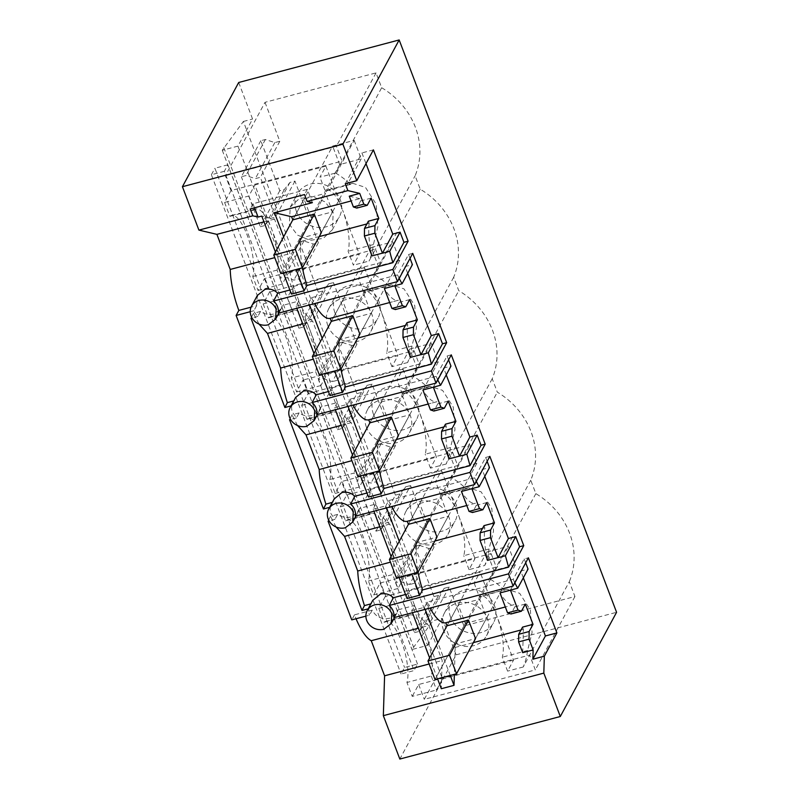 <?xml version="1.0" encoding="UTF-8"?>
<svg xmlns="http://www.w3.org/2000/svg" width="799" height="799" viewBox="0 0 799 799"><rect width="100%" height="100%" fill="white"/><g stroke="black" fill="none" stroke-linecap="round" stroke-linejoin="round"><path stroke-width="0.6" stroke-dasharray="4 3" d="M332.594 211.845L321.338 232.689L299.815 238.392L311.071 217.548L332.594 211.845L325.563 193.328L314.307 214.172L354.167 140.354L332.644 146.057L292.784 219.885L304.039 199.041L325.563 193.328M319.23 236.584L300.963 241.428L299.815 238.392M366.891 223.95L369.188 223.34L368.379 221.193M371.116 198.132L360.669 200.899L359.81 198.661L351.101 200.968M296.359 211.256A23.91 21.543 28.4 0 1 297.278 194.077A23.91 21.543 28.4 0 1 319.48 183.54A23.91 21.543 28.4 0 1 340.264 199.62A23.91 21.543 28.4 0 1 339.355 216.799A23.91 21.543 28.4 0 1 317.153 227.335A23.91 21.543 28.4 0 1 296.359 211.256M311.071 217.548L304.039 199.041M283.635 236.814L296.059 269.523M300.963 241.428A45.523 14.252 75.2 0 0 302.431 267.695M369.188 223.34A45.523 14.252 75.2 0 0 371.974 255.91M345.278 183.75L361.927 152.919L365.992 163.615M360.669 200.899L356.783 208.08M349.283 196.174L359.81 198.661M333.233 212.644L325.133 201.867L312.439 196.574L299.365 198.542L290.247 207.111L289.328 224.289L297.428 235.066L310.122 240.359L323.196 238.392L332.314 229.822L333.233 212.644M275.425 252.015L283.355 272.888M312.409 202.656L307.345 189.333L304.529 194.547M254.561 207.8L253.023 203.735L307.345 189.333M291.405 294.092L294.242 288.848L289.857 290.007M373.413 149.872L361.927 152.919M225.388 175.71L336.409 146.277L342.042 161.108L381.672 87.73L376.029 72.889L265.018 102.322L225.388 175.71L231.021 190.542L342.042 161.108L335.61 173.013L319.94 177.168L325.902 166.132L254.861 184.969L288.299 273.018L359.34 254.182L342.621 210.157A34.137 10.687 -104.8 0 1 348.094 251.276L353.388 265.208L359.34 254.182M325.902 166.132L342.621 210.157A34.137 10.687 -104.8 0 0 326.841 190.182A34.137 10.687 -104.8 0 0 325.243 191.101L319.94 177.168M294.242 288.848A45.523 14.252 -104.8 0 1 287.83 254.172L274.496 219.076L261.772 216.08M253.023 203.735L250.207 208.948M263.98 221.872L274.496 219.076M287.83 254.172L274.766 257.638M257.338 295.47L256.599 305.707L251.096 307.166M256.599 305.707L253.872 310.741A13.653 12.305 -151.6 0 0 257.867 316.384L260.554 311.42C264.499 314.277 269.013 315.116 274.087 313.947L281.308 308.584L282.347 305.508L278.172 313.238M238.701 82.487L252.574 119.021L237.942 146.117L284.734 269.293L279.9 278.232L284.484 277.023L293.872 280.119L298.896 278.781L314.027 318.611L333.493 282.576L356.913 344.219L351.88 345.558L332.414 381.592L323.026 378.496L318.451 379.715L323.275 370.766L342.262 420.743L337.428 429.692L318.451 379.715M265.018 102.322L279.81 141.263L274.786 142.602L265.398 139.505L260.814 140.714L279.8 190.691L284.384 189.483L289.917 182.432L294.941 181.093L318.362 242.746L313.328 244.075L303.95 240.978L299.365 242.197L284.734 269.293L303.72 319.27L298.886 328.209L279.9 278.232M299.365 242.197L318.352 292.174L303.72 319.27L323.275 370.766L337.907 343.67L342.491 342.461L351.88 345.558M337.907 343.67L356.893 393.647L342.262 420.743L361.827 472.249L356.993 481.198L361.577 479.979L370.966 483.075L375.999 481.747L391.12 521.577L410.586 485.532L434.007 547.175L428.973 548.514L409.517 584.558L400.129 581.462L395.545 582.671L400.379 573.732L419.355 623.709L414.531 632.648L395.545 582.671M356.893 393.647L361.478 392.439L367.011 385.388L372.034 384.049L395.455 445.702L390.431 447.031L381.043 443.934L376.459 445.153L361.827 472.249L380.813 522.226L375.979 531.175L356.993 481.198M376.459 445.153L395.445 495.13L380.813 522.226L400.379 573.732L415.011 546.636L419.585 545.417L428.973 548.514M415.011 546.636L433.997 596.613L419.355 623.709L427.595 645.392L411.924 649.547L433.038 620.733L442.237 618.296L427.595 645.392M442.237 618.296L456.109 654.83L399.83 759.05M393.817 617.667L398.062 609.827L397.023 612.883L389.842 618.186C381.812 619.764 375.939 617.078 372.244 610.146L354.476 614.85A45.523 14.252 75.2 0 0 356.044 618.756M354.476 614.85L351.76 619.884M260.814 140.714L241.348 176.759L245.932 175.54L255.32 178.636L260.354 177.308L275.475 217.138L270.452 218.467L264.918 225.518L284.384 189.483M279.8 190.691L260.334 226.736L241.348 176.759M417.517 664.069L227.855 164.794L224.339 171.306L414.002 670.581L401.048 674.016L404.564 667.505L417.517 664.069L414.002 670.581M231.021 190.542L224.599 202.437L248.898 195.995L254.861 184.969M224.599 202.437L229.892 216.379A34.137 10.687 -104.8 0 1 231.5 215.46A34.137 10.687 -104.8 0 1 248.219 238.032A34.137 10.687 -104.8 0 1 252.754 276.544L258.047 290.486L264.469 278.591L375.49 249.158L369.058 261.053L353.388 265.208M258.047 290.486L282.347 284.044L288.299 273.018M248.898 195.995L254.192 209.937A34.137 10.687 -104.8 0 1 255.8 209.018A34.137 10.687 -104.8 0 1 271.58 228.993A34.137 10.687 -104.8 0 1 277.053 270.102L282.347 284.044M456.109 654.83L616.578 612.294M237.942 146.117L222.272 150.272L243.385 121.458L433.038 620.733M243.385 121.458L252.574 119.021M318.352 292.174L322.926 290.956L328.459 283.905L333.493 282.576M395.445 495.13L400.029 493.912L405.562 486.861L410.586 485.532M433.997 596.613L438.571 595.395L444.104 588.344L449.138 587.005L463.929 625.957L574.94 596.523L569.307 581.692L529.677 655.07L535.31 669.912L424.299 699.335L463.929 625.957M381.672 87.73A75.106 67.675 28.4 0 1 415.11 175.77L420.214 189.203A75.106 67.675 28.4 0 1 453.662 277.253L458.766 290.686A75.106 67.675 28.4 0 1 492.214 378.726L497.318 392.159A75.106 67.675 28.4 0 1 530.756 480.209L535.859 493.642A75.106 67.675 28.4 0 1 569.307 581.692M222.272 150.272L411.924 649.547M260.334 226.736L264.918 225.518M265.398 139.505L245.932 175.54M224.339 171.306L211.385 174.741L401.048 674.016M227.855 164.794L214.901 168.229L404.564 667.505M211.385 174.741L214.901 168.229M254.192 209.937L229.892 216.379M264.469 278.591L269.573 292.025L263.151 303.92L268.444 317.862A34.137 10.687 -104.8 0 1 270.042 316.943A34.137 10.687 -104.8 0 1 286.771 339.505A34.137 10.687 -104.8 0 1 291.295 378.027L296.599 391.969L303.021 380.064L308.124 393.498L301.692 405.403L306.996 419.335A34.137 10.687 -104.8 0 1 308.594 418.416A34.137 10.687 -104.8 0 1 325.323 440.988A34.137 10.687 -104.8 0 1 329.847 479.5L335.141 493.442L341.563 481.547L344.119 488.259L346.666 494.981L340.244 506.876L345.538 520.818A34.137 10.687 -104.8 0 1 347.146 519.899A34.137 10.687 -104.8 0 1 363.865 542.461A34.137 10.687 -104.8 0 1 368.399 580.983L373.692 594.925L380.114 583.02L382.671 589.742L385.218 596.454L378.796 608.359L384.089 622.291A34.137 10.687 -104.8 0 1 385.687 621.372A34.137 10.687 -104.8 0 1 402.416 643.944A34.137 10.687 -104.8 0 1 406.941 682.466L412.234 696.398L436.544 689.956L442.496 678.93L409.048 590.88L480.089 572.054L496.818 616.069A34.137 10.687 -104.8 0 1 502.291 657.187L507.585 671.13L513.537 660.094L496.818 616.069A34.137 10.687 -104.8 0 0 481.028 596.104A34.137 10.687 -104.8 0 0 479.43 597.023L506.946 589.233L519.66 593.317L530.366 610.036L532.064 632.628L527.6 650.476A75.106 67.675 28.4 0 1 523.255 666.975L529.677 655.07L418.666 684.503L412.234 696.398M418.666 684.503L424.299 699.335M449.138 587.005L429.672 623.05L414.541 583.22L409.517 584.558M434.007 547.175L414.541 583.22M395.455 445.702L375.999 481.747M372.034 384.049L352.579 420.094L337.448 380.264L332.414 381.592M356.913 344.219L337.448 380.264M318.362 242.746L298.896 278.781M294.941 181.093L275.475 217.138M279.81 141.263L260.354 177.308M335.61 173.013A75.106 67.675 28.4 0 1 350.551 184.389L352.759 183.311L365.473 187.395L376.179 204.125L377.877 226.716L373.403 244.564A75.106 67.675 28.4 0 1 369.058 261.053M269.573 292.025L380.584 262.591L375.49 249.158L415.11 175.77M350.551 184.389L325.243 191.101M373.403 244.564L348.094 251.276M277.053 270.102L252.754 276.544M223.77 147.495L413.433 646.771M420.214 189.203L374.162 274.486A75.106 67.675 28.4 0 1 389.103 285.872L363.785 292.584A34.137 10.687 -104.8 0 1 365.383 291.665A34.137 10.687 -104.8 0 1 381.173 311.64L397.892 355.655L326.851 374.491L320.898 385.527L315.595 371.585L291.295 378.027M376.029 72.889L336.409 146.277M274.786 142.602L255.32 178.636M289.917 182.432L270.452 218.467M412.454 612.733L411.685 610.706L414.511 605.462L398.062 609.827M411.685 610.706L424.389 607.34L427.215 602.096L513.198 579.305L524.204 558.92L528.379 557.812M414.511 605.462A45.523 14.252 -104.8 0 0 428.863 625.437L418.336 628.224M428.863 625.437L442.187 660.523L441.318 688.718M437.552 678.81L429.622 657.937M450.256 675.435L437.832 642.736M425.158 609.367L424.389 607.34M486.841 551.979L508.364 546.266L515.395 564.783L493.872 570.486L486.841 551.979L446.981 625.797L458.227 604.953L465.258 623.46L454.012 644.304L455.2 647.44L454.361 674.346M427.215 602.096A45.523 14.252 75.2 0 0 430.102 608.049M513.198 579.305A45.523 14.252 75.2 0 0 514.856 582.851M514.027 604.673L505.338 606.98L514.047 604.673A45.523 14.252 75.2 0 1 514.027 604.673A45.523 14.252 75.2 0 1 500.004 592.948M524.204 558.92L525.682 562.816M523.335 577.817L520.748 571.005L528.059 569.068M372.244 610.146L369.518 615.18L365.882 616.139M372.724 600.399L368.888 608.648A13.653 12.305 -151.6 0 0 369.518 615.18M429.133 663.989L442.187 660.523M455.2 647.44L473.358 642.626M521.018 629.992L523.415 629.352L522.566 627.115M522.696 652.683L523.415 629.352M454.012 644.304L475.525 638.601L486.781 617.757L479.75 599.25L468.494 620.094L508.364 546.266M525.303 604.044L514.856 606.821L514.047 604.673M465.258 623.46L486.781 617.757M450.556 617.178A23.91 21.543 28.4 0 1 451.465 599.989A23.91 21.543 28.4 0 1 473.667 589.462A23.91 21.543 28.4 0 1 494.461 605.532A23.91 21.543 28.4 0 1 493.552 622.721A23.91 21.543 28.4 0 1 471.35 633.247A23.91 21.543 28.4 0 1 450.556 617.178M458.227 604.953L479.75 599.25M510.421 590.131L520.748 571.005M514.856 606.821L510.98 614.002M438.571 595.395L419.115 631.44L424.649 624.389L429.672 623.05M414.531 632.648L419.115 631.44M419.585 545.417L400.129 581.462M443.525 630.201A23.91 21.543 28.4 0 1 444.434 613.023A23.91 21.543 28.4 0 1 466.636 602.486A23.91 21.543 28.4 0 1 487.42 618.566A23.91 21.543 28.4 0 1 486.511 635.744A23.91 21.543 28.4 0 1 464.309 646.281A23.91 21.543 28.4 0 1 443.525 630.201M444.104 588.344L424.649 624.389M574.94 596.523L535.31 669.912M504.738 590.311A75.106 67.675 28.4 0 0 489.807 578.925L535.859 493.642M530.756 480.209L491.125 553.597L496.229 567.03L385.218 596.454M513.537 660.094L442.496 678.93M523.255 666.975L507.585 671.13M378.796 608.359L403.096 601.917L408.389 615.849A34.137 10.687 -104.8 0 1 409.987 614.93A34.137 10.687 -104.8 0 1 425.777 634.905A34.137 10.687 -104.8 0 1 431.24 676.024L406.941 682.466M431.24 676.024L436.544 689.956M408.389 615.849L384.089 622.291M489.807 578.925L474.137 583.08L480.089 572.054M403.096 601.917L409.048 590.88M380.114 583.02L491.125 553.597L484.703 565.492L469.033 569.647L474.986 558.621L403.944 577.447L397.992 588.483L392.699 574.541L368.399 580.983M527.6 650.476L502.291 657.187M474.137 583.08L479.43 597.023M260.554 311.42L253.423 313.358L250.976 318.212M258.986 324.054L253.423 313.358M329.957 395.575L332.564 390.391C328.619 378.077 326.382 366.551 325.842 355.795L312.679 321.138L302.711 323.845M312.679 321.138C308.094 318.421 303.42 311.74 298.636 301.083L282.347 305.508M257.867 316.384L252.015 317.942M325.842 355.795L313.348 359.18M298.636 301.083L296.029 306.267L296.799 308.294M313.977 353.498L321.897 374.371M296.029 306.267L308.744 302.901L309.513 304.928M412.733 253.373L408.559 254.482L397.552 274.866L311.57 297.657L308.744 302.901M368.499 497.048L371.116 491.864C367.17 479.56 364.933 468.024 364.394 457.268L351.23 422.621C346.646 419.904 341.962 413.213 337.188 402.566L320.898 406.991L319.86 410.067L312.639 415.42C307.565 416.589 303.051 415.75 299.096 412.903L296.419 417.867L292.424 412.224A13.653 12.305 28.4 0 1 291.795 405.682L291.076 405.882M250.237 311.71L253.872 310.741M368.888 608.648L368.169 608.838M329.617 507.355L330.337 507.165A13.653 12.305 28.4 0 0 330.976 513.697L334.961 519.34L329.108 520.898M296.419 417.867L290.556 419.415M291.795 405.682L294.471 400.718L293.752 400.918M332.564 390.391L328.409 391.52M295.57 397.552L294.471 400.718M322.187 338.297L334.611 371.006M371.195 247.54L392.718 241.837L399.75 260.344L378.227 266.047L371.195 247.54L331.335 321.358L342.591 300.514L349.622 319.031L338.367 339.865L339.515 342.911A45.523 14.252 75.2 0 0 340.983 369.178M311.57 297.657A45.523 14.252 75.2 0 0 314.466 303.61M397.552 274.866A45.523 14.252 75.2 0 0 399.21 278.422M409.657 299.615L399.21 302.382L398.401 300.234L389.692 302.541L398.401 300.234A45.523 14.252 75.2 0 0 398.401 300.234A45.523 14.252 75.2 0 1 384.359 288.509M408.559 254.482L410.037 258.377M407.69 273.388L405.103 266.576L412.414 264.629M320.898 406.991L316.724 414.711M339.515 342.911L357.772 338.067M405.433 325.433L407.74 324.823A45.523 14.252 75.2 0 0 410.526 357.393M338.367 339.865L359.88 334.162L371.136 313.318L364.104 294.811L352.848 315.655L392.718 241.837M407.74 324.823L406.921 322.676M349.622 319.031L371.136 313.318M334.911 312.739A23.91 21.543 28.4 0 1 335.82 295.56A23.91 21.543 28.4 0 1 358.022 285.023A23.91 21.543 28.4 0 1 378.816 301.103A23.91 21.543 28.4 0 1 377.907 318.282A23.91 21.543 28.4 0 1 355.705 328.818A23.91 21.543 28.4 0 1 334.911 312.739M342.591 300.514L364.104 294.811M394.776 285.692L405.103 266.576M399.21 302.382L395.335 309.563M327.88 325.762A23.91 21.543 28.4 0 1 328.788 308.584A23.91 21.543 28.4 0 1 350.991 298.047A23.91 21.543 28.4 0 1 371.785 314.127A23.91 21.543 28.4 0 1 370.866 331.305A23.91 21.543 28.4 0 1 348.664 341.842A23.91 21.543 28.4 0 1 327.88 325.762M453.662 277.253L414.032 350.641L419.135 364.074L458.766 290.686M389.103 285.872L391.3 284.794L404.014 288.878L414.731 305.608L416.429 328.189L411.954 346.037A75.106 67.675 28.4 0 1 407.61 362.536L414.032 350.641L303.021 380.064M322.926 290.956L303.47 327.001L309.003 319.95L314.027 318.611M298.886 328.209L303.47 327.001M303.95 240.978L284.484 277.023M313.328 244.075L293.872 280.119M328.459 283.905L309.003 319.95M308.124 393.498L419.135 364.074L412.713 375.969A75.106 67.675 28.4 0 1 427.645 387.355L402.336 394.057A34.137 10.687 -104.8 0 1 403.934 393.138A34.137 10.687 -104.8 0 1 419.715 413.113L436.444 457.138L365.403 475.974L359.44 487L354.147 473.058L329.847 479.5M407.61 362.536L391.939 366.691L397.892 355.655M296.599 391.969L320.898 385.527M268.444 317.862L292.744 311.42A34.137 10.687 -104.8 0 1 294.342 310.501A34.137 10.687 -104.8 0 1 310.132 330.466A34.137 10.687 -104.8 0 1 315.595 371.585M263.151 303.92L287.45 297.478L293.403 286.451L326.851 374.491M292.744 311.42L287.45 297.478M374.162 274.486L358.491 278.641L364.444 267.615L293.403 286.451M364.444 267.615L381.173 311.64A34.137 10.687 -104.8 0 1 386.646 352.749L411.954 346.037M363.785 292.584L358.491 278.641M391.939 366.691L386.646 352.749M299.096 412.903L291.965 414.831L289.528 419.695M297.538 425.537L291.965 414.831M351.23 422.621L341.253 425.328M364.394 457.268L351.89 460.663M337.188 402.566L334.581 407.75L335.35 409.777M352.519 454.981L360.449 475.854M334.581 407.75L347.285 404.374L348.054 406.411M451.285 354.856L447.11 355.964L436.104 376.349L350.122 399.14L347.285 404.374M330.337 507.165L333.023 502.201L332.294 502.401M371.116 491.864L366.961 492.993M334.122 499.025L333.023 502.201M360.739 439.77L373.163 472.479M409.747 349.023L431.26 343.31L438.291 361.827L416.778 367.53L409.747 349.023L369.877 422.841L381.133 401.997L388.164 420.504L376.908 441.348L378.067 444.384A45.523 14.252 75.2 0 0 379.525 470.651M350.122 399.14A45.523 14.252 75.2 0 0 353.008 405.093M436.104 376.349A45.523 14.252 75.2 0 0 437.762 379.895M448.209 401.088L437.762 403.865L436.943 401.717L428.234 404.024L436.943 401.717A45.523 14.252 75.2 0 0 436.943 401.717A45.523 14.252 75.2 0 1 422.901 389.992M447.11 355.964L448.589 359.86M446.232 374.861L443.645 368.049L450.956 366.112M407.051 598.531L409.657 593.347C405.712 581.043 403.475 569.507 402.946 558.751L389.782 524.094C385.198 521.377 380.514 514.696 375.74 504.049L359.45 508.464L358.401 511.54L351.19 516.903C346.107 518.072 341.592 517.233 337.647 514.376L334.961 519.34M359.45 508.464L355.275 516.194M378.067 444.384L396.324 439.55M443.984 426.916L446.281 426.296A45.523 14.252 75.2 0 0 449.068 458.876M376.908 441.348L398.431 435.645L409.687 414.801L402.656 396.294L391.4 417.138L431.26 343.31M446.281 426.296L445.472 424.159M388.164 420.504L409.687 414.801M373.463 414.222A23.91 21.543 28.4 0 1 374.371 397.033A23.91 21.543 28.4 0 1 396.574 386.506A23.91 21.543 28.4 0 1 417.368 402.576A23.91 21.543 28.4 0 1 416.449 419.755A23.91 21.543 28.4 0 1 394.247 430.291A23.91 21.543 28.4 0 1 373.463 414.222M381.133 401.997L402.656 396.294M433.328 387.165L443.645 368.049M437.762 403.865L433.887 411.036M366.421 427.245A23.91 21.543 28.4 0 1 367.34 410.067A23.91 21.543 28.4 0 1 389.542 399.53A23.91 21.543 28.4 0 1 410.326 415.61A23.91 21.543 28.4 0 1 409.418 432.788A23.91 21.543 28.4 0 1 387.215 443.325A23.91 21.543 28.4 0 1 366.421 427.245M492.214 378.726L452.584 452.114L455.13 458.836L457.687 465.547L497.318 392.159M427.645 387.355L429.852 386.267L442.566 390.351L453.273 407.081L454.971 429.672L450.506 447.52A75.106 67.675 28.4 0 1 446.152 464.009L452.584 452.114L341.563 481.547M361.478 392.439L342.012 428.474L347.545 421.423L352.579 420.094M337.428 429.692L342.012 428.474M342.491 342.461L323.026 378.496M367.011 385.388L347.545 421.423M346.666 494.981L457.687 465.547L451.255 477.442A75.106 67.675 28.4 0 1 466.197 488.828L440.878 495.54A34.137 10.687 -104.8 0 1 442.486 494.621A34.137 10.687 -104.8 0 1 458.266 514.596L474.986 558.621M446.152 464.009L430.481 468.164L436.444 457.138M335.141 493.442L359.44 487M306.996 419.335L331.295 412.893A34.137 10.687 -104.8 0 1 332.893 411.974A34.137 10.687 -104.8 0 1 348.674 431.949A34.137 10.687 -104.8 0 1 354.147 473.058M301.692 405.403L326.002 398.961L331.955 387.924L365.403 475.974M331.295 412.893L326.002 398.961M412.713 375.969L397.043 380.124L402.996 369.088L331.955 387.924M402.996 369.088L419.715 413.113A34.137 10.687 -104.8 0 1 425.188 454.232L450.506 447.52M402.336 394.057L397.043 380.124M430.481 468.164L425.188 454.232M337.647 514.376L330.516 516.314L328.069 521.168M336.089 527.01L330.516 516.314M389.782 524.094L379.805 526.801M402.946 558.751L390.441 562.146M375.74 504.049L373.123 509.223L373.902 511.25M391.071 556.464L399.001 577.327M373.123 509.223L385.837 505.857L386.606 507.884M489.837 456.339L485.652 457.447L474.646 477.822L388.664 500.613L385.837 505.857M371.565 603.684L370.846 603.874M409.657 593.347L405.512 594.476M399.28 541.253L411.705 573.962M448.289 450.496L469.812 444.793L476.843 463.3L455.32 469.003L448.289 450.496L408.429 524.314L419.685 503.47L426.716 521.987L415.46 542.831L416.609 545.867A45.523 14.252 75.2 0 0 418.077 572.134M388.664 500.613A45.523 14.252 75.2 0 0 391.56 506.576M474.646 477.822A45.523 14.252 75.2 0 0 476.314 481.378M475.475 503.2L466.786 505.507L475.495 503.19A45.523 14.252 75.2 0 1 475.475 503.2A45.523 14.252 75.2 0 1 461.452 491.465M485.652 457.447L487.13 461.333M484.783 476.344L482.197 469.532L489.507 467.595M416.609 545.867L434.876 541.023M482.536 528.389L484.833 527.779A45.523 14.252 75.2 0 0 487.62 560.349M415.46 542.831L436.983 537.118L448.239 516.274L441.208 497.767L429.952 518.611L469.812 444.793M484.833 527.779L484.024 525.632M486.761 502.571L476.314 505.338L475.495 503.19M426.716 521.987L448.239 516.274M412.004 515.695A23.91 21.543 28.4 0 1 412.923 498.516A23.91 21.543 28.4 0 1 435.125 487.979A23.91 21.543 28.4 0 1 455.909 504.059A23.91 21.543 28.4 0 1 455.001 521.238A23.91 21.543 28.4 0 1 432.798 531.774A23.91 21.543 28.4 0 1 412.004 515.695M419.685 503.47L441.208 497.767M471.869 488.648L482.197 469.532M476.314 505.338L472.429 512.519M404.973 528.718A23.91 21.543 28.4 0 1 405.882 511.54A23.91 21.543 28.4 0 1 428.084 501.003A23.91 21.543 28.4 0 1 448.878 517.083A23.91 21.543 28.4 0 1 447.969 534.261A23.91 21.543 28.4 0 1 425.767 544.798A23.91 21.543 28.4 0 1 404.973 528.718M466.197 488.828L468.404 487.75L481.118 491.834L491.824 508.563L493.522 531.145L489.048 548.993A75.106 67.675 28.4 0 1 484.703 565.492M400.029 493.912L380.564 529.957L386.097 522.906L391.12 521.577M375.979 531.175L380.564 529.957M381.043 443.934L361.577 479.979M390.431 447.031L370.966 483.075M405.562 486.861L386.097 522.906M373.692 594.925L397.992 588.483M345.538 520.818L369.837 514.376A34.137 10.687 -104.8 0 1 371.445 513.457A34.137 10.687 -104.8 0 1 387.225 533.432A34.137 10.687 -104.8 0 1 392.699 574.541M340.244 506.876L364.544 500.434L370.506 489.407L403.944 577.447M369.837 514.376L364.544 500.434M451.255 477.442L435.585 481.597L441.547 470.571L370.506 489.407M441.547 470.571L458.266 514.596A34.137 10.687 -104.8 0 1 463.74 555.704L489.048 548.993M440.878 495.54L435.585 481.597M469.033 569.647L463.74 555.704M354.167 140.354L361.198 158.861L339.675 164.574L332.644 146.057M339.675 164.574L280.819 273.568M361.198 158.861L321.338 232.689M378.227 266.047L319.37 375.041M399.75 260.344L359.88 334.162M416.778 367.53L357.912 476.524M438.291 361.827L398.431 435.645M455.32 469.003L396.464 577.997M476.843 463.3L436.983 537.118M493.872 570.486L435.016 679.48M515.395 564.783L475.525 638.601M290.237 207.101L297.278 194.077M332.324 229.832L339.355 216.799M281.308 308.584L278.901 313.048M352.759 183.311L326.841 190.182M255.8 209.018L231.5 215.46M397.023 612.883L394.536 617.477M444.434 613.023L451.465 599.989M486.511 635.744L493.552 622.721M409.987 614.93L385.687 621.372M506.946 589.233L481.028 596.104M319.85 410.057L317.443 414.521M328.788 308.584L335.82 295.56M370.866 331.305L377.907 318.282M294.342 310.501L270.042 316.943M391.3 284.794L365.383 291.665M358.401 511.54L355.994 516.004M367.34 410.067L374.371 397.033M409.418 432.788L416.449 419.755M332.893 411.974L308.594 418.416M429.852 386.277L403.934 393.138M405.882 511.54L412.923 498.516M447.969 534.261L455.001 521.238M371.445 513.457L347.146 519.899M468.404 487.75L442.486 494.621"/><path stroke-width="1.2" d="M302.342 267.855L321.338 232.689L314.307 214.172L295.31 249.348L273.787 255.051L280.819 273.568L302.342 267.855L295.31 249.348M351.101 200.968L291.595 216.749L292.784 219.885L314.307 214.172M319.23 236.584L366.891 223.95M364.494 228.374L374.941 225.608L378.826 218.427L368.379 221.193L364.494 228.374L364.404 235.995L371.974 255.91L382.421 253.143A45.523 14.252 75.2 0 0 382.441 253.213L389.752 251.276A45.523 14.252 75.2 0 0 392.928 262.691L403.934 242.307L408.109 241.198L392.868 269.423L273.548 301.053L277.782 293.213L289.857 290.007M378.826 218.427L371.116 198.132L367.24 205.313L363.825 204.184L359.73 193.408L349.283 196.174L353.378 206.951L356.783 208.08L367.24 205.313M291.595 216.749L274.476 212.714L283.635 236.814M296.059 269.523L304.109 290.726L306.946 285.483L392.928 262.691M302.431 267.695A45.523 14.252 75.2 0 0 306.946 285.483M382.441 253.213L392.768 234.097L400.079 232.159L403.934 242.307M365.992 163.615L392.768 234.097M399.001 577.327L407.051 598.531L419.755 595.155L422.591 589.922L508.573 567.13L519.58 546.746L523.754 545.637L508.514 573.862L513.138 586.037L528.379 557.812L556.903 632.908L544.339 656.169L543.819 673.108L560.299 716.513L616.578 612.294L399.17 39.95L238.701 82.487L182.422 186.706L342.891 144.17L356.763 180.704L345.278 183.75L347.885 190.611L359.73 193.408M374.941 225.608L374.861 233.228L382.421 253.143M274.476 212.714L312.409 202.656L307.136 201.418L347.885 190.611M254.561 207.8L258.077 217.058L261.772 216.08L275.425 252.015M283.355 272.888L291.405 294.092L304.109 290.726M389.752 251.276L400.079 232.159M374.861 233.228L364.404 235.995M408.109 241.198L373.413 149.872L356.763 180.704M182.422 186.706L198.901 230.112L252.814 215.82L250.207 208.948L304.529 194.547L307.136 201.418M363.825 204.184L353.378 206.951M258.077 217.058L252.814 215.82M274.766 257.638L230.222 269.443L216.899 234.357L198.901 230.112M216.899 234.357L263.98 221.872M251.096 307.166L238.841 310.412A45.523 14.252 -104.8 0 1 230.222 269.443M277.782 293.213C274.007 289.647 269.732 288.369 264.948 289.398L257.338 295.47L251.585 306.137A13.653 12.305 -151.6 0 0 251.066 315.955A13.653 12.305 -151.6 0 0 268.224 324.803L275.615 319.121L276.134 309.303A13.653 12.305 -151.6 0 0 258.976 300.454A13.653 12.305 -151.6 0 0 251.585 306.137M523.754 545.637L489.837 456.339L474.586 484.564L469.962 472.379L485.203 444.154L451.285 354.856L436.044 383.081L433.727 376.988L431.42 370.906L446.661 342.681L412.733 253.373L397.493 281.608L278.172 313.238A13.653 12.305 -151.6 0 0 277.543 306.696A13.653 12.305 -151.6 0 0 273.548 301.053M397.493 281.608L392.868 269.423M399.17 39.95L342.891 144.17M356.044 618.756A45.523 14.252 75.2 0 0 371.255 640.708L384.589 675.804L383.34 715.654L399.83 759.05L560.299 716.513M365.882 616.139L351.76 619.884L236.114 315.455L250.237 311.71M238.841 310.412L236.114 315.455M513.138 586.037L393.817 617.667A13.653 12.305 -151.6 0 0 393.188 611.135A13.653 12.305 -151.6 0 0 389.193 605.492L393.368 597.772C389.762 594.266 385.468 593.018 380.484 594.027L372.724 600.399M383.87 629.242L391.26 623.55L391.78 613.742A13.653 12.305 -151.6 0 0 374.621 604.893A13.653 12.305 -151.6 0 0 367.23 610.576A13.653 12.305 -151.6 0 0 366.711 620.394A13.653 12.305 -151.6 0 0 383.87 629.242M418.336 628.224L371.255 640.708M454.361 674.346L454.022 685.352L441.318 688.718L437.552 678.81M429.622 657.937L412.454 612.733M454.022 685.352L450.256 675.435M437.832 642.736L425.158 609.367M430.102 608.049A45.523 14.252 75.2 0 0 445.802 622.761A45.523 14.252 75.2 0 0 445.822 622.761L446.981 625.797L468.494 620.094L449.507 655.26L427.984 660.973L435.016 679.48L456.539 673.777L449.507 655.26M514.856 582.851A45.523 14.252 75.2 0 0 517.732 588.184L510.421 590.131A45.523 14.252 75.2 0 0 510.451 590.171L500.004 592.948L507.565 612.863L510.98 614.002L521.427 611.225L518.012 610.096L510.451 590.171M445.822 622.761L505.338 606.98L445.802 622.761M517.732 588.184L528.059 569.068L525.682 562.816M556.903 632.908L545.417 635.954L523.335 577.817M508.514 573.862L389.193 605.492M384.589 675.804L429.133 663.989M473.358 642.626L521.018 629.992M383.34 715.654L543.819 673.108M544.339 656.169L532.853 659.215L533.143 649.917L522.696 652.683L518.601 641.907L529.048 639.14L533.143 649.917M456.539 673.777L475.525 638.601L468.494 620.094M529.048 639.14L529.138 631.52L533.013 624.349L522.566 627.115L518.691 634.296L518.601 641.907M533.013 624.349L525.303 604.044L521.427 611.225M532.853 659.215L545.417 635.954M518.012 610.096L507.565 612.863M529.138 631.52L518.691 634.296M302.711 323.845L267.465 333.403L258.986 324.054M252.015 317.942L250.976 318.212L284.893 407.51L287.34 402.656C283.405 390.351 281.158 378.816 280.629 368.059L267.465 333.403M313.348 359.18L280.629 368.059M296.799 308.294L313.977 353.498M321.897 374.371L329.957 395.575L342.661 392.199L345.488 386.966L431.47 364.164L442.476 343.79L446.661 342.681M291.076 405.882L284.893 407.51M368.169 608.838L361.997 610.476L364.444 605.612C360.499 593.307 358.262 581.772 357.722 571.015L344.559 536.369L336.089 527.01M329.108 520.898L328.069 521.168L361.997 610.476M329.617 507.355L323.445 508.993L325.892 504.139C321.947 491.824 319.71 480.299 319.171 469.542L306.007 434.886L297.538 425.537M290.556 419.415L289.528 419.695L323.445 508.993M293.752 400.918L287.34 402.656M328.409 391.52L316.274 394.806C312.709 391.33 308.414 390.082 303.39 391.071L295.57 397.552M431.42 370.906L312.099 402.536L316.274 394.806M309.513 304.928L322.187 338.297M334.611 371.006L342.661 392.199M340.983 369.178A45.523 14.252 75.2 0 0 345.488 386.966M331.335 321.358L312.339 356.534L319.37 375.041L340.893 369.338L359.88 334.162L352.848 315.655L331.335 321.358L330.177 318.322A45.523 14.252 75.2 0 0 330.177 318.322L389.692 302.541L330.167 318.322A45.523 14.252 75.2 0 1 314.466 303.61M399.21 278.422A45.523 14.252 75.2 0 0 402.087 283.755L394.776 285.692A45.523 14.252 75.2 0 0 394.806 285.742L384.359 288.509L391.919 308.424L395.335 309.563L405.782 306.796L402.366 305.657L394.806 285.742M402.087 283.755L412.414 264.629L410.037 258.377M413.492 327.091L403.046 329.857L406.921 322.676L417.368 319.91L413.492 327.091L413.403 334.701L402.956 337.478L410.526 357.393L420.973 354.626A45.523 14.252 75.2 0 0 420.983 354.696L431.31 335.58L407.69 273.388M431.31 335.58L438.621 333.642L442.476 343.79M297.518 401.927A13.653 12.305 -151.6 0 0 290.127 407.62A13.653 12.305 -151.6 0 0 289.608 417.428A13.653 12.305 -151.6 0 0 306.776 426.286L314.167 420.594L314.686 410.786A13.653 12.305 -151.6 0 0 297.518 401.927M436.044 383.081L316.724 414.711A13.653 12.305 -151.6 0 0 316.094 408.179A13.653 12.305 -151.6 0 0 312.099 402.536M420.983 354.696L428.304 352.759L431.47 364.164M428.304 352.759L438.621 333.642M357.772 338.067L405.433 325.433M417.368 319.91L409.657 299.615L405.782 306.796M413.403 334.701L420.973 354.626M402.366 305.657L391.919 308.424M403.046 329.857L402.956 337.478M341.253 425.328L306.007 434.886M351.89 460.663L319.171 469.542M335.35 409.777L352.519 454.981M360.449 475.854L368.499 497.048L381.213 493.682L384.039 488.439L470.022 465.647L481.028 445.263L485.203 444.154M332.294 502.401L325.892 504.139M366.961 492.993L354.816 496.289C351.25 492.803 346.956 491.555 341.932 492.544L334.122 499.025M469.962 472.379L350.651 504.019L354.816 496.289M348.054 406.411L360.739 439.77M373.163 472.479L381.213 493.682M379.525 470.651A45.523 14.252 75.2 0 0 384.039 488.439M369.877 422.841L350.881 458.017L357.912 476.524L379.435 470.821L398.431 435.645L391.4 417.138L369.877 422.841L368.729 419.805L428.234 404.024L368.709 419.805A45.523 14.252 75.2 0 0 368.729 419.805M353.008 405.093A45.523 14.252 75.2 0 0 368.709 419.805M437.762 379.895A45.523 14.252 75.2 0 0 440.639 385.228L433.328 387.165A45.523 14.252 75.2 0 0 433.358 387.215L422.901 389.992L430.471 409.907L433.887 411.036L444.334 408.269L440.918 407.14L433.358 387.215M440.639 385.228L450.956 366.112L448.589 359.86M452.044 428.564L441.597 431.34L445.472 424.159L455.919 421.383L452.044 428.564L451.954 436.184L441.507 438.951L449.068 458.876L459.515 456.099A45.523 14.252 75.2 0 0 459.535 456.179L469.862 437.053L446.232 374.861M469.862 437.053L477.173 435.115L481.028 445.263M336.069 503.41A13.653 12.305 -151.6 0 0 328.679 509.103A13.653 12.305 -151.6 0 0 328.159 518.911A13.653 12.305 -151.6 0 0 345.318 527.759L352.709 522.077L353.238 512.259A13.653 12.305 -151.6 0 0 336.069 503.41M474.586 484.564L355.275 516.194A13.653 12.305 -151.6 0 0 354.636 509.662A13.653 12.305 -151.6 0 0 350.651 504.019M459.535 456.179L466.846 454.232L470.022 465.647M466.846 454.232L477.173 435.115M396.324 439.55L443.984 426.916M455.919 421.383L448.209 401.088L444.334 408.269M451.954 436.184L459.515 456.099M440.918 407.14L430.471 409.907M441.597 431.34L441.507 438.951M379.805 526.801L344.559 536.369M390.441 562.146L357.722 571.015M373.902 511.25L391.071 556.464M370.846 603.874L364.444 605.612M405.512 594.476L393.368 597.772M386.606 507.884L399.28 541.253M411.705 573.962L419.755 595.155M418.077 572.134A45.523 14.252 75.2 0 0 422.591 589.922M408.429 524.314L389.433 559.49L396.464 577.997L417.987 572.294L436.983 537.118L429.952 518.611L408.429 524.314L407.27 521.278L466.786 505.507L407.26 521.288A45.523 14.252 75.2 0 0 407.27 521.278M391.56 506.576A45.523 14.252 75.2 0 0 407.26 521.288M476.314 481.378A45.523 14.252 75.2 0 0 479.18 486.711L471.869 488.648A45.523 14.252 75.2 0 0 471.899 488.698L461.452 491.465L469.023 511.39L472.429 512.519L482.876 509.752L479.47 508.613L471.899 488.698M479.18 486.711L489.507 467.595L487.13 461.333M490.586 530.047L480.139 532.813L484.024 525.632L494.471 522.866L490.586 530.047L490.496 537.657L480.049 540.434L487.62 560.349L498.067 557.582A45.523 14.252 75.2 0 0 498.087 557.652L508.404 538.536L484.783 476.344M508.404 538.536L515.725 536.598L519.58 546.746M498.087 557.652L505.397 555.714L508.573 567.13M505.397 555.714L515.725 536.598M434.876 541.023L482.536 528.389M494.471 522.866L486.761 502.571L482.876 509.752M490.496 537.657L498.067 557.582M479.47 508.613L469.023 511.39M480.139 532.813L480.049 540.434M292.784 219.885L273.787 255.051M312.339 356.534L333.862 350.831L352.848 315.655M340.893 369.338L333.862 350.831M350.881 458.017L372.404 452.304L391.4 417.138M379.435 470.821L372.404 452.304M389.433 559.49L410.956 553.787L429.952 518.611M417.987 572.294L410.956 553.787M446.981 625.797L427.984 660.973M278.901 313.048L275.615 319.121M394.536 617.477L391.26 623.56M372.853 600.169L367.23 610.576M295.75 397.213L290.127 407.62M317.443 414.521L314.167 420.594M334.302 498.686L328.679 509.103M355.994 516.004L352.709 522.077"/></g></svg>

